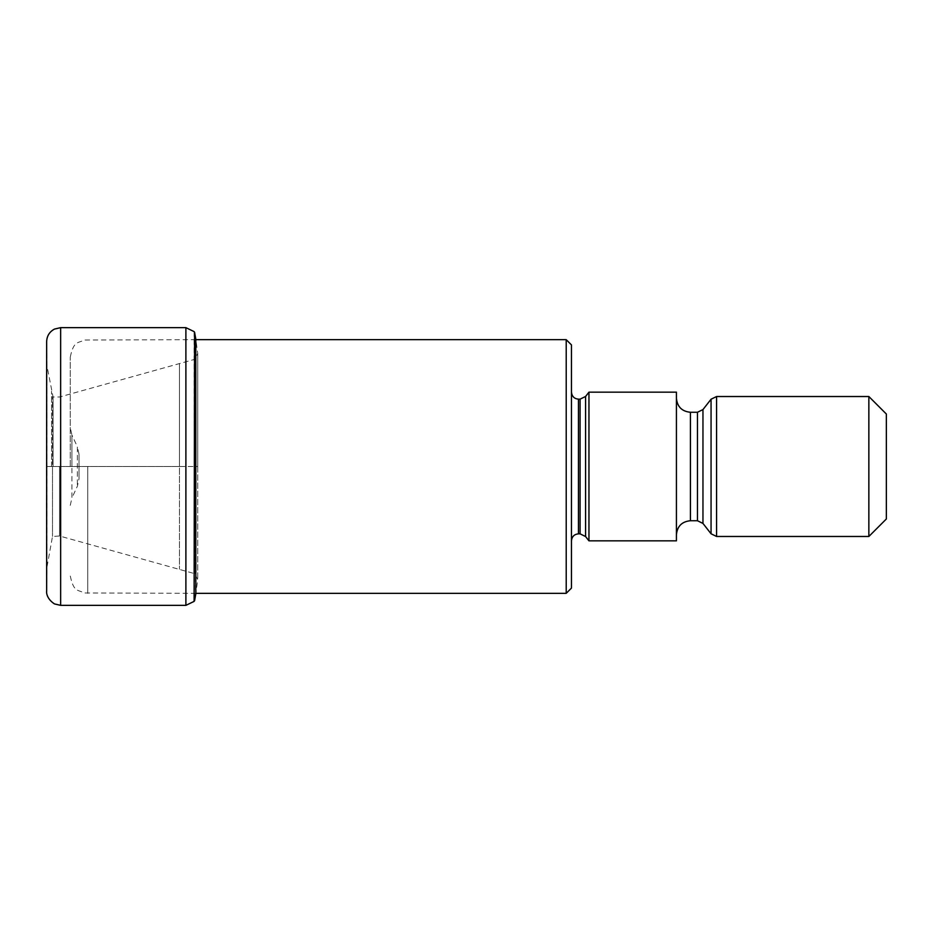 <?xml version="1.0" encoding="UTF-8"?>
<svg xmlns="http://www.w3.org/2000/svg" width="933" height="933" viewBox="0 0 933 933"><rect width="100%" height="100%" fill="white"/><g stroke="black" fill="none" stroke-linecap="round" stroke-linejoin="round"><path stroke-width="0.7" stroke-dasharray="4.67 3.5" d="M197.726 466.5L197.726 579.615L197.726 353.385L197.726 466.5L179.451 466.5L179.451 569.223L179.451 466.5L179.451 569.223L179.451 466.5L52.493 466.5L52.493 536.44L52.493 396.56L52.493 466.5L47.012 466.5L47.012 566.891L47.012 366.109L46.65 466.5L197.726 466.5M194.577 332.206L194.577 600.794M566.214 339.67L566.214 593.33M571.462 344.918L571.462 588.082M571.462 466.5L571.462 540.848L571.462 466.5M588.956 540.848L588.956 392.152M676.425 392.152L676.425 540.848M676.425 466.5L676.425 534.726L676.425 466.5M868.856 396.525L868.856 536.475M886.35 414.019L886.35 518.981M70.267 466.5L70.267 357.164L70.267 466.5M70.267 505.371L71.911 497.977L71.911 466.5L71.911 497.977L77.369 486.245L79.013 478.851L79.013 466.5C79.013 450.639 79.013 450.639 79.013 466.5C79.013 482.361 79.013 482.361 79.013 466.5L79.013 454.208L77.369 446.755L77.369 486.245L77.369 446.755L71.911 435.023L71.911 466.5L71.911 435.023L70.267 427.629M194.705 466.5L194.705 573.667L194.705 466.5M179.451 466.5L179.451 363.777L179.451 466.5M59.549 466.5L59.549 536.009L59.549 466.5M53.064 466.5L53.064 396.98L53.064 466.5M51.548 466.5L51.548 391.277L51.548 466.5M46.65 341.641L46.65 466.5L46.65 341.711L47.012 366.109L53.064 396.98L59.549 396.991L194.705 359.333C195.592 357.421 193.842 362.459 197.726 353.385L195.813 339.204L195.813 593.796L197.726 579.615L194.705 573.667L59.549 536.009L52.493 536.44L47.012 566.891L46.65 591.289L46.65 466.5L46.65 591.359M60.645 605.354L60.645 327.646M185.889 327.646L185.889 605.354M194.111 331.612L194.111 601.388M87.76 466.5L87.76 593.33L87.76 466.5M578.46 533.851L578.46 399.149M580.081 399.149L580.081 533.851M585.586 536.545L585.586 396.455M690.42 520.731L690.42 412.269M697.452 412.269L697.452 520.731M702.957 523.425L702.957 409.575M711.063 399.219L711.063 533.781M716.579 536.475L716.579 396.525M195.813 593.33L84.215 592.968C78.185 589.458 73.742 592.887 70.267 575.836M195.813 339.67L84.215 340.032C78.185 343.542 73.742 340.113 70.267 357.164"/><path stroke-width="1.4" d="M194.111 601.388L194.577 332.206L194.111 601.388L185.889 605.354L185.889 327.646L60.645 327.646L60.645 605.354L54.464 603.919C45.274 597.855 46.662 590.484 46.65 591.359L46.65 466.5L46.65 591.359M566.214 339.67L571.462 344.918L571.462 588.082L566.214 593.33L566.214 339.67L195.813 339.67M588.956 466.5L588.956 540.848L676.425 540.848L676.425 392.152L588.956 392.152L588.956 466.5M868.856 536.475L868.856 396.525L886.35 414.019L886.35 518.981L868.856 536.475L716.579 536.475L711.063 533.781L711.063 399.219L716.579 396.525L716.579 536.475M46.65 341.711L46.65 466.5L46.65 341.711M194.577 332.206L195.813 339.204L195.813 593.796L194.577 600.794M571.462 392.152C571.917 396.443 574.25 398.776 578.46 399.149L578.46 533.851C574.25 534.224 571.917 536.557 571.462 540.848M578.46 533.851L580.081 533.851L580.081 399.149L578.46 399.149M580.081 399.149L585.586 396.455L585.586 536.545L588.956 540.848M676.425 398.274C677.253 406.776 681.918 411.441 690.42 412.269L690.42 520.731C681.918 521.559 677.253 526.224 676.425 534.726M690.42 520.731L697.452 520.731L697.452 412.269L690.42 412.269M697.452 412.269L702.957 409.575L702.957 523.425L711.063 533.781M60.645 327.646L54.464 329.081C49.472 331.786 46.872 335.973 46.65 341.641M185.889 605.354L60.645 605.354M185.889 327.646L194.111 331.612M566.214 593.33L195.813 593.33M580.081 533.851L585.586 536.545M585.586 396.455L588.956 392.152M697.452 520.731L702.957 523.425M702.957 409.575L711.063 399.219M716.579 396.525L868.856 396.525"/></g></svg>
